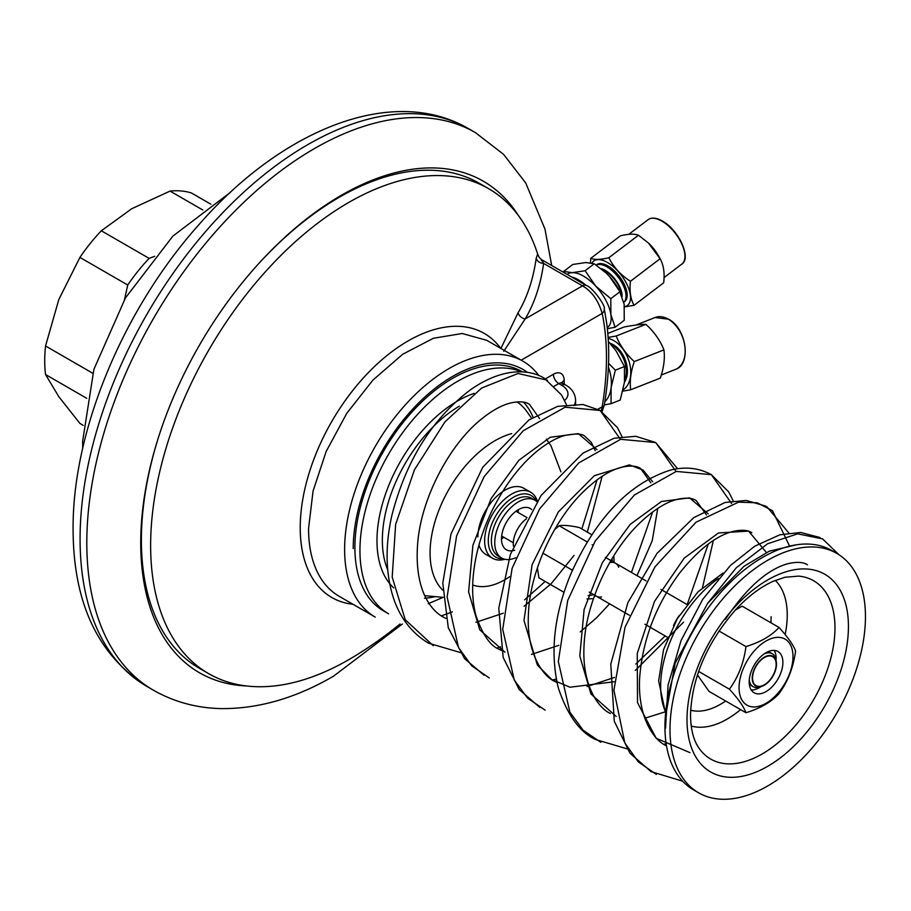<?xml version="1.0" encoding="UTF-8"?>
<svg xmlns="http://www.w3.org/2000/svg" width="911" height="911" viewBox="0 0 911 911"><rect width="100%" height="100%" fill="white"/><g stroke="black" fill="none" stroke-linecap="round" stroke-linejoin="round"><path stroke-width="1.37" d="M536.852 501.562A33.365 19.256 120 0 0 535.019 500.241A33.365 19.256 120 0 0 509.317 509.181A33.365 19.256 120 0 0 494.753 542.762A33.365 19.256 120 0 0 501.665 558.033A33.365 19.256 120 0 0 515.649 557.748M531.728 509.591A23.834 13.756 120 0 0 530.259 508.497A23.834 13.756 120 0 0 511.891 514.886A23.834 13.756 120 0 0 501.494 538.868A23.834 13.756 120 0 0 506.425 549.777A23.834 13.756 120 0 0 514.669 550.244M501.494 538.868A23.834 13.756 120 0 0 503.874 537.296M518.177 512.529A23.834 13.756 120 0 0 518.336 509.682L518.336 509.682M400.043 623.978A400.339 400.339 0 0 1 353.012 657.173A279.996 161.657 -60 0 1 208.619 673.628A279.996 161.657 -60 0 1 150.634 545.45A279.996 161.657 -60 0 1 272.856 263.678A279.996 161.657 -60 0 1 488.615 188.668A279.996 161.657 -60 0 1 537.661 254.078L539.21 257.449M539.187 257.414L541.453 259.589L586.308 285.485C591.717 286.498 605.963 305.891 604.244 308.738L606.737 323.507C609.994 348.617 609.186 375.765 604.3 404.951L604.3 404.951A7.63 3.382 -170.5 0 1 602.171 406.807L601.226 411.1M344.62 549.47A147.741 85.304 120 0 0 375.218 617.1L339.154 596.284A147.741 85.304 -60 0 1 308.556 528.653L313.054 491.052L326.149 451.503L346.715 413.4L372.986 380.024L402.708 354.254L433.317 338.288L462.173 333.506L486.804 340.338L522.96 361.2A147.741 85.304 120 0 0 409.107 400.783A147.741 85.304 120 0 0 344.62 549.47M527.458 372.417A140.59 81.17 120 0 0 417.671 403.915A140.59 81.17 120 0 0 353.217 548.593M538.8 375.548A147.741 85.304 120 0 0 522.96 361.2M503.737 351.282L525.169 318.952C534.438 303.363 540.599 284.858 543.628 263.427L582.493 285.86C591.729 291.167 598.288 300.345 602.171 313.407A272.366 157.25 -60 0 1 602.171 406.807L597.923 409.255M500.856 348.549L518.086 312.758C527.184 297.453 533.231 279.29 536.203 258.269L537.661 254.078M586.308 285.485A7.63 4.407 120 0 0 582.493 285.86L525.169 318.952A7.63 5.921 29.3 0 1 518.086 312.758M536.203 258.269A7.63 6.218 6.6 0 0 543.628 263.427C541.612 259.373 540.918 258.485 541.533 260.774M582.345 283.321L576.31 279.723M537.274 500.936A38.125 22.012 120 0 0 530.669 492.225A38.125 22.012 120 0 0 501.289 502.439A38.125 22.012 120 0 0 484.641 540.815A38.125 22.012 120 0 0 492.544 558.261A38.125 22.012 120 0 0 504.876 559.274M501.665 558.033L498.294 556.086A33.365 19.256 120 0 1 491.382 540.815A33.365 19.256 -60 0 1 505.947 507.233A33.365 19.256 -60 0 1 531.648 498.306L535.019 500.241M536.34 501.141A35.552 20.52 120 0 0 531.204 495.516A35.552 20.52 120 0 0 503.806 505.036A35.552 20.52 120 0 0 488.296 540.815A35.552 20.52 120 0 0 495.652 557.088A35.552 20.52 120 0 0 503.088 558.728M246.448 685.96A283.811 163.855 120 0 1 199.509 672.773A283.811 163.855 120 0 1 156.009 445.354A283.811 163.855 120 0 1 341.42 195.261A283.811 163.855 -60 0 1 483.32 181.209A283.811 163.855 -60 0 1 518.211 215.258M154.665 256.287L149.153 258.382A128.679 74.292 120 0 0 127.745 285.018L124.5 299.571M210.885 204.212L191.469 193.007A128.679 74.292 120 0 0 170.061 191.094L131.799 208.687L101.326 230.779L149.153 258.382M170.061 191.094L202.789 209.986M101.326 230.779A128.679 74.292 120 0 0 79.917 257.414L58.839 299.457L45.55 345.986A128.679 74.292 120 0 0 45.55 374.535L58.839 396.74L79.917 423.433L83.22 425.335M79.917 257.414L127.745 285.018M45.55 345.986L92.751 373.237M45.55 374.535L86.784 398.346M776.149 664.358L776.149 664.358A16.683 9.634 120 0 0 764.352 657.548A16.683 9.634 120 0 0 752.554 677.978A16.683 9.634 120 0 0 764.352 684.787A16.683 9.634 120 0 0 776.149 664.358L776.149 664.358M749.275 679.765A19.063 11.012 120 0 0 753.135 686.7A19.063 11.012 120 0 0 761.197 686.518M776.07 660.76A19.063 11.012 120 0 0 772.198 653.688A19.063 11.012 120 0 0 764.261 653.825M605.382 557.373A19.063 11.012 120 0 0 605.36 557.361L646.093 580.888M593.471 594.519A23.834 13.756 -60 0 1 588.085 595.635M611.941 558.807A23.834 13.756 -60 0 1 612.534 561.506M572.108 570.969L571.88 569.91L572.939 569.068M592.104 598.686L587.014 598.994M595.623 595.771L593.949 597.195M613.832 555.699L614.105 562.417M592.104 544.767L592.799 544.903M587.196 541.931L559.16 525.749C563.51 524.964 570.24 525.567 579.385 527.549L591.774 534.711M564.023 592.332L538.948 577.859L537.353 567.986M554.697 529.496L559.16 525.749M571.88 569.91L542.922 553.193M526.364 518.837A21.443 12.378 120 0 0 513.451 546.213M752.224 678.171A17.161 9.907 120 0 0 755.777 686.029A17.161 9.907 120 0 0 768.998 681.428A17.161 9.907 120 0 0 776.479 664.165A17.161 9.907 120 0 0 772.927 656.307A17.161 9.907 120 0 0 759.706 660.908A17.161 9.907 120 0 0 752.224 678.171M609.721 562.611A19.063 11.012 -60 0 1 618.694 567.268M601.533 596.978A19.063 11.012 -60 0 1 594.769 594.86M477.899 536.921A38.125 22.012 -60 0 1 494.548 498.556A38.125 22.012 -60 0 1 523.927 488.33L530.669 492.225M492.544 558.261L485.802 554.378A38.125 22.012 -60 0 1 478.97 544.983M522.424 371.904L521.73 371.506A138.21 79.792 -60 0 0 415.222 408.527A138.21 79.792 -60 0 0 354.903 547.625A138.21 79.792 120 0 0 383.52 610.894L388.576 613.809A138.21 79.792 120 0 1 359.947 550.54A138.21 79.792 -60 0 1 417.067 414.926A138.21 79.792 -60 0 1 521.65 371.87M665.201 718.232L675.142 663.219L707.699 603.253L744.105 566.232L769.283 551.189L796.59 544.778M707.699 603.253L736.327 567.735L767.62 543.753L797.66 533.835L822.667 538.913M656.341 774.396L638.292 761.881L624.844 742.989L613.912 690.265L625.048 627.167L654.907 566.938L696.061 522.174L738.627 502.132L757.212 502.815L772.437 510.638L789.188 545.313M600.804 742.317L583.177 730.258L569.876 712.14L558.329 661.534L567.712 600.451L595.236 541.009L634.386 494.992L676.269 471.42L711.377 474.665L731.635 503.578M545.142 710.181L527.526 698.111L514.248 679.993L502.724 629.376L512.119 568.293L539.654 508.862L578.815 462.868L620.676 439.307L655.772 442.564L676.03 471.477M489.275 677.966L471.739 665.827L458.518 647.641L447.119 596.99L456.593 535.93L484.162 476.578L523.313 430.675L565.139 407.194L600.19 410.474L620.425 439.375M433.26 645.671L405.247 619.742L392.197 577.118L395.636 524.394L414.448 469.803L444.967 421.861L481.657 388.04L517.995 373.487L547.465 380.229M689.957 752.634L656.193 738.263L637.518 702.654L637.256 653.449L654.474 601.465L684.195 558.147L718.551 532.946L748.603 531.113L766.402 552.499M616.143 716.388L590.943 693.977L579.806 656.045L584.133 609.448L602.33 562.725L630.15 524.417L661.488 501.471L689.559 497.85L708.211 513.838M713.347 540.508L702.506 587.572M683.546 622.167L635.286 670.473M614.173 681.758L569.933 687.224L551.622 679.435L537.376 665.053L523.984 620.471L532.104 564.695L558.318 511.971L594.359 475.701L629.33 464.895L643.007 470.019L652.606 481.737M657.742 508.406L652.242 540.701L636.994 575.627M504.933 652.185L479.733 629.774L468.596 591.843L472.923 545.245L491.12 498.522L518.94 460.214L550.278 437.257L578.348 433.647L597.001 449.635M602.137 476.294L587.356 532.149M574.032 555.448L551.053 583.849L524.076 606.27M443.201 597.354L428.227 603.674M441.38 615.847L452.334 611.896M697.359 675.153A38.125 22.012 120 0 0 698.828 676.862M836.822 553.421L831.766 550.506A138.21 79.792 120 0 0 725.27 587.527A138.21 79.792 120 0 0 664.939 726.625A138.21 79.792 -60 0 0 693.556 789.894L698.612 792.809A138.21 79.792 -60 0 1 669.995 729.54A138.21 79.792 120 0 1 730.326 590.453A138.21 79.792 120 0 1 836.822 553.421A138.21 79.792 120 0 1 865.45 616.69A138.21 79.792 -60 0 1 805.119 755.777A138.21 79.792 -60 0 1 698.612 792.809M739.072 687.703A38.125 22.012 120 0 0 766.037 703.269A38.125 22.012 120 0 0 792.991 656.58A38.125 22.012 120 0 0 766.037 641.014A38.125 22.012 120 0 0 739.072 687.703M749.184 681.872A23.834 13.756 120 0 0 754.126 692.781A23.834 13.756 120 0 0 772.482 686.393A23.834 13.756 120 0 0 782.891 662.411A23.834 13.756 120 0 0 777.948 651.502A23.834 13.756 120 0 0 759.592 657.89A23.834 13.756 120 0 0 749.184 681.872M751.233 689.991A23.834 13.756 120 0 0 761.072 686.575M776.047 660.634A23.834 13.756 120 0 0 776.149 658.528A23.834 13.756 -60 0 0 774.088 650.397M749.354 684.548A19.097 11.023 120 0 0 750.334 685.095M772.198 653.688L768.417 651.502A19.097 11.023 -60 0 1 769.396 652.071M673.514 625.447A38.125 22.012 -60 0 1 679.344 615.358M697.439 674.892L709.054 691.415L745.961 712.732C760.389 708.325 771.412 701.96 779.042 693.635C787.958 681.394 793.47 667.182 795.576 651.012C793.47 645.125 787.958 637.29 779.042 627.474L742.135 606.168L735.188 610.176M698.623 671.418L729.426 689.194C738.343 698.999 743.854 706.845 745.961 712.732M718.938 630.97L745.961 646.571C743.854 662.741 738.343 676.953 729.426 689.194M779.042 627.474C771.423 635.81 760.389 642.175 745.961 646.571M753.135 686.7L749.354 684.525A19.063 11.012 120 0 0 749.764 684.765M575.171 279.051A32.17 15.441 52.8 0 1 582.391 283.219M624.673 380.217A23.185 15.316 68.5 0 0 612.26 345.201A23.185 15.316 -111.5 0 0 611.201 344.643M608.366 341.488L615.995 350.781L624.468 366.552L615.324 370.162L611.11 387.744L611.053 403.687L620.209 400.077L624.456 382.233A23.185 15.316 -111.5 0 0 613.388 344.757A23.185 15.316 -111.5 0 0 609.994 343.265M624.468 366.552L624.456 382.233M608.559 363.318L615.324 370.162M611.053 403.687L604.312 404.883M608.411 367.065A33.365 22.035 68.5 0 1 611.11 387.744A33.365 22.035 68.5 0 1 604.802 401.853M608.195 338.436A27.877 18.414 68.5 0 1 613.9 340.668A27.877 18.414 68.5 0 1 630.127 365.721A27.877 18.414 68.5 0 1 623.113 389.828M608.127 337.4L616.223 336.011C619.924 345.451 625.937 353.969 634.284 361.576C630.765 371.893 629.569 381.299 630.697 389.771L622.794 391.138M616.223 336.011L645.865 324.327C654.212 331.923 660.224 340.441 663.914 349.881C665.041 358.365 663.857 367.771 660.327 378.088L630.697 389.771M634.284 361.576L663.914 349.881M607.819 333.437L624.229 326.969C633.76 325.17 640.98 324.282 645.865 324.327M623.807 302.258A23.185 11.126 52.8 0 0 623.158 285.211A23.185 11.126 52.8 0 0 606.897 266.855A23.185 11.126 -127.2 0 0 596.227 265.112M602.08 269.485A20.019 9.611 -127.2 0 1 605.041 270.886A20.019 9.611 52.8 0 1 621.53 294.959M563.556 272.343L563.647 271.421L572.803 264.463L585.773 262.539L594.257 263.78L606.157 273.072A33.365 16.011 52.8 0 1 606.225 273.129A33.365 16.011 52.8 0 1 608.992 275.942L609.402 276.386A33.365 16.011 52.8 0 1 619.127 290.119L624.149 304.194L624.24 320.308L615.084 327.265L607.364 328.723M609.402 276.386L619.981 291.702L610.825 298.66L610.871 314.546L615.084 327.265M606.225 273.129L608.992 275.942M594.257 263.78L585.101 270.738L595.885 286.282L610.825 298.66M563.647 271.421L572.29 272.662L585.101 270.738M567.075 274.382L567.097 274.37A33.365 16.011 -127.2 0 1 572.29 272.662A33.365 16.011 -127.2 0 1 583.598 276.158A33.365 16.011 52.8 0 1 595.885 286.282A33.365 16.011 52.8 0 1 610.871 314.546A33.365 16.011 52.8 0 1 607.478 327.482L607.25 327.664M571.561 276.967A33.365 16.011 -127.2 0 1 578.599 279.95A33.365 16.011 52.8 0 1 585.989 285.302M622.133 296.462A20.418 9.793 -127.2 0 0 605.268 270.373A20.418 9.793 -127.2 0 0 600.896 268.54M591.934 263.074A27.877 13.38 52.8 0 1 607.5 262.516A27.877 13.38 52.8 0 1 628.442 287.808A27.877 13.38 52.8 0 1 624.468 306.7M590.442 262.789L590.772 258.337C594.462 259.908 600.486 259.726 608.821 257.756C613.718 267.367 620.926 275.19 630.458 281.248C629.33 291.042 630.526 299.07 634.045 305.322L624.479 306.87M608.821 257.756L638.463 235.232L648.461 243.043L660.099 258.724C663.618 264.976 664.814 273.004 663.686 282.786L634.045 305.322M630.458 281.248L660.099 258.724M648.518 243.1A27.877 13.38 52.8 0 1 648.564 243.146A27.877 13.38 52.8 0 1 659.359 257.335L660.031 258.61M590.772 258.337L620.402 235.812C628.749 233.842 634.773 233.66 638.463 235.232M624.616 301.666A23.185 11.126 -127.2 0 0 624.445 284.71A23.185 11.126 -127.2 0 0 608.024 266.001A23.185 11.126 -127.2 0 0 596.557 264.759M488.615 188.668L479.38 183.327A279.996 161.657 120 0 0 258.508 263.837M158.662 436.768A279.996 161.657 120 0 0 141.387 540.121A279.996 161.657 120 0 0 199.384 668.298L208.619 673.628M604.244 308.738A7.63 5.227 168.2 0 1 602.171 313.407L521.172 360.175M564.16 384.135A15.248 8.803 120 0 0 564.171 383.599L564.171 380.491A15.248 8.803 120 0 0 553.387 374.262L545.416 378.862M500.731 348.378A152.467 88.025 120 0 0 331.809 421.44A152.467 88.025 120 0 0 352.99 604.278M553.387 374.262A7.63 4.407 -120 0 0 558.785 383.599L554.127 386.287M564.171 380.491A7.63 4.407 0 0 0 562.064 382.814M561.939 383.599L561.791 382.449L562.599 383.224A7.63 4.407 120 0 0 558.785 383.599L561.814 385.353A20.964 12.105 180 0 1 564.604 400.487M562.599 383.224L565.629 384.977C571.937 388.61 575.251 393.666 575.581 400.145L575.581 403.254A28.594 16.512 180 0 1 575.342 405.406M565.629 384.977A7.63 4.407 120 0 0 561.814 385.353M575.581 400.145A28.594 16.512 180 0 1 574.01 405.543M551.702 265.511L544.972 229.094L525.715 182.963L503.589 154.346L475.428 132.619A321.936 185.867 -60 0 0 314.454 148.561A321.936 185.867 120 0 0 104.139 432.258A321.936 185.867 120 0 0 153.492 690.231C174.4 702.119 197.277 708.246 222.125 708.61C259.077 708.712 296.212 697.906 333.517 676.178L402.343 624.024M153.492 690.231L146.751 686.336A321.936 185.867 120 0 1 80.077 538.959A321.936 185.867 120 0 1 307.713 144.678A321.936 185.867 -60 0 1 468.687 128.736L475.428 132.619M472.707 584.976A71.502 41.28 120 0 0 509.693 576.674M511.675 433.613A91.658 52.918 120 0 0 430.072 553.011A91.658 52.918 120 0 0 442.712 590.123M387.665 569.682A109.662 63.314 -60 0 1 382.358 540.166A109.662 63.314 -60 0 1 459.406 406.135M517.095 401.91A109.662 63.314 -60 0 1 527.002 411.772L531.557 418.229M393.711 587.88A114.148 65.899 -60 0 1 376.972 540.713A114.148 65.899 -60 0 1 474.164 393.37M523.495 402.161A114.148 65.899 -60 0 1 533.06 417.284M435.173 596.614A114.148 65.899 -60 0 1 424.469 598.231M690.606 710.216A71.502 41.28 120 0 0 725.657 701.003M770.843 622.748A71.502 41.28 120 0 0 771.105 616.69M665.212 711.092A91.658 52.918 -60 0 1 660.657 686.142A91.658 52.918 -60 0 1 718.312 578.474M687.008 719.713A114.148 65.899 -60 0 1 767.722 579.92A114.148 65.899 -60 0 1 848.437 626.517A114.148 65.899 -60 0 1 767.722 766.31A114.148 65.899 -60 0 1 687.008 719.713M798.674 576.116L798.674 576.116A102.943 59.443 -60 0 1 834.977 627.884A102.943 59.443 -60 0 1 781.069 740.188A102.943 59.443 -60 0 1 699.192 748.421L699.192 748.421C693.624 740.734 690.72 729.552 690.504 714.85C691.882 677.602 707.095 642.38 736.122 609.174C748.318 596.215 760.674 586.923 773.166 581.309L784.918 577.255L798.674 576.116M691.21 726.021A84.939 49.046 120 0 0 740.563 709.612M785.134 634.534A84.939 49.046 120 0 0 787.252 615.039A84.939 49.046 120 0 0 775.284 580.398M655.009 317.529A27.877 18.414 68.5 0 1 668.321 319.203A27.877 18.414 68.5 0 1 684.833 345.929A27.877 18.414 68.5 0 1 675.472 369.41C691.586 364.571 686.552 328.29 668.606 319.203L655.009 317.529L635.924 325.068M675.575 325.329A27.171 17.947 68.5 0 1 685.163 349.665M648.131 219.642A27.877 13.38 52.8 0 1 661.921 221.134A27.877 13.38 52.8 0 1 681.679 243.647A27.877 13.38 52.8 0 1 681.883 264.042C691.7 258.132 678.547 229.64 662.354 221.054C656.341 217.683 651.593 217.217 648.131 219.642L628.784 234.355M662.502 221.293A27.171 13.039 52.8 0 1 684.947 255.615M515.956 511.253L527.025 517.642M501.665 536.021L513.314 542.74M604.3 404.951L602.08 411.647M575.581 403.254L575.422 405.406M146.751 686.336C97.773 655.055 73.222 602.683 73.096 529.234C72.345 430.96 123.441 308.727 199.452 224.072C282.433 129.271 392.846 84.393 468.687 128.736M82.73 448.212L82.616 441.402L93.913 369.285L125.502 297.851L172.874 236.12L230.449 192.346M660.965 589.463L686.951 604.471M589.28 592.104L629.387 615.267M644.886 624.206L667.888 637.495M556.507 526.41L557.578 527.025M560.903 471.864L550.961 445.695L546.338 439.148M442.951 597.331L424.754 595.657M820.082 537.547L800.701 532.468L779.839 534.814L754.798 546.156L730.485 565.412L702.723 599.313L681.075 640.524L668.082 684.958L665.542 728.219M765.832 506.129L746.303 500.458L725.156 502.462L693.875 517.55L657.013 553.364L627.873 602.683L610.78 664.108L614.276 721.261L630.013 753.238L651.114 771.674M665.189 711.844L644.772 718.255M711.263 474.608C698.646 467.798 684.856 466.352 669.904 470.281C628.738 483.639 595.6 518.45 570.514 574.716C553.99 615.073 549.902 652.731 558.261 687.68C567.2 714.725 579.59 732 595.452 739.527M610.381 713.495C598.96 708.473 581.48 685.892 584.11 644.453C586.137 601.226 611.247 549.549 640.82 522.026C654.292 509.465 666.533 501.893 677.545 499.285C685.96 497.463 692.178 497.896 696.209 500.583L706.446 514.931M708.268 544.072L687.441 603.845M665.178 635.924L635.81 664.017M614.47 677.431L587.071 686.507M557.02 682.59L554.776 681.382M677.625 468.766L655.578 442.473L635.673 436.278L614.048 438.259L582.983 453.109L541.032 495.55L510.354 554.492L498.784 608.184L503.191 657.491L519.156 689.502L539.767 707.38M554.753 681.382C543.799 676.691 526.262 654.383 528.414 614.162C529.86 571.493 554.127 519.93 583.416 491.678C597.331 478.241 610.051 470.11 621.564 467.275C630.173 465.339 636.516 465.737 640.592 468.482L650.853 482.819M652.663 511.959L631.448 572.427M609.573 603.822L596.819 617.544L580.205 631.927M558.864 645.318L531.466 654.405M501.414 650.488L499.126 649.27C490.391 645.979 482.682 634.819 476.009 615.802C473.185 605.382 472.137 593.596 472.9 580.455C474.437 556.906 480.951 533.356 492.464 509.807C506.152 482.807 522.276 462.264 540.849 448.201C549.868 441.505 558.113 437.189 565.594 435.276C575.98 433.363 582.448 433.727 584.987 436.38L591.296 442.382L595.247 450.717M599.973 410.383L583.029 404.518L557.714 406.352L528.995 419.891L482.705 467.297L451.002 533.948L442.803 583.108L448.28 627.747L464.587 658.664L484.105 675.256M597.058 479.846L581.833 528.972M545.165 581.457L524.599 599.825M503.259 613.205L475.872 622.315M445.798 618.398L443.509 617.168C432.509 611.588 413.662 591.592 417.739 542.557C421.577 496.654 450.478 443.668 481.418 419.106C492.191 410.428 501.972 405.053 510.764 402.969C519.145 401.125 525.351 401.569 529.382 404.29L539.631 418.616M566.426 404.552L561.449 394.862L544.368 378.281C531.136 369.98 504.523 366.051 470.771 389.589C432.372 418.411 406.067 460.362 391.867 515.432C384.943 546.213 385.558 574.01 393.723 598.834C400.521 618.535 412.114 633.316 428.477 643.155L461.467 652.845M651.001 771.594L682.658 781.194M839.099 554.822L822.485 538.811M666.021 745.608C654.907 740.745 637.666 718.87 639.59 678.775C642.301 640.684 655.59 605.508 679.469 573.235C698.373 549.572 716.205 535.634 732.956 531.432C741.474 529.564 747.772 529.986 751.837 532.696M595.35 739.47L628.283 749.172M663.857 744.333L666.135 743.581M788.812 532.946L766.834 506.687M733.218 500.856L728.698 491.894L711.206 474.574M552.692 680.107L556.268 678.911M497.053 648.028L500.651 646.821M622.019 436.665L617.544 427.76L599.973 410.371M725.441 619.286C746.451 587.994 767.233 569.477 787.799 563.727C796.704 561.631 803.263 561.996 807.476 564.82M665.201 711.559L658.642 680.904L663.572 649.577L677.374 618.558L698.042 591.82L723.118 572.996M661.306 374.99L675.472 369.41M664.039 277.593L681.883 264.042"/></g></svg>
